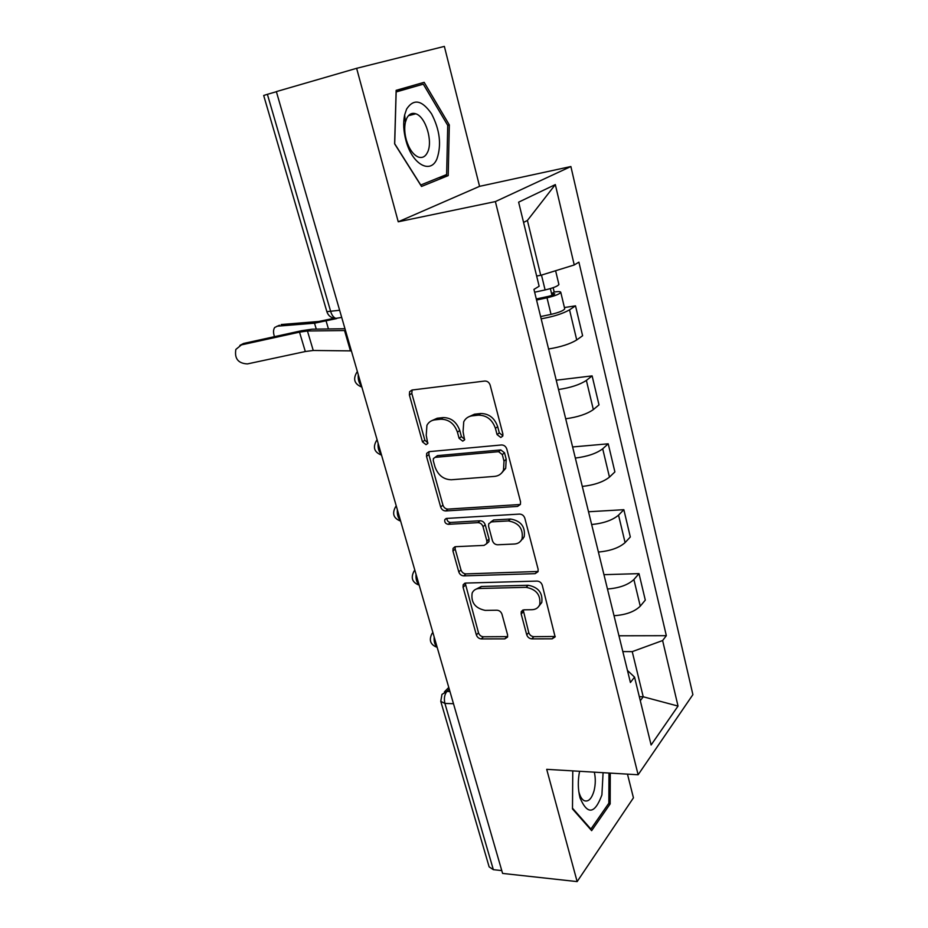 <?xml version="1.0" encoding="UTF-8"?>
<svg xmlns="http://www.w3.org/2000/svg" width="928" height="928" viewBox="0 0 928 928"><rect width="100%" height="100%" fill="white"/><g stroke="black" fill="none" stroke-linecap="round" stroke-linejoin="round"><path stroke-width="1.39" d="M500.807 437.482L502.767 436.079L502.895 434.026L490.17 385.166C489.184 382.382 487.386 381.002 484.764 381.037L412.02 390.027L409.631 391.686L409.376 394.98L422.472 441.879L426.033 444.674L427.762 443.491L426.23 435.313L426.915 425.349C428.608 422.159 431.253 420.338 434.849 419.862L440.788 419.224C448.746 419.259 454.302 423.574 457.434 432.17L459.093 438.306L462.747 441.148L464.592 439.86L463.072 431.613L463.733 421.811C465.485 418.342 468.315 416.359 472.201 415.837L478.361 415.176C486.608 415.199 492.292 419.595 495.424 428.353L497.06 434.594L500.807 437.482M526.721 634.775C527.626 637.246 529.32 638.615 531.802 638.858L552.172 638.835L555.118 636.898L542.277 585.22C541.36 582.656 539.62 581.276 537.068 581.09L465.752 583.074L463.165 584.756L463.06 587.262L476.366 634.914C477.27 637.339 478.918 638.661 481.284 638.905L504.786 638.882L507.523 637.118L507.581 634.822L501.99 614.266C501.085 611.784 499.403 610.438 496.967 610.218L485.216 610.392C475.171 608.258 470.821 602.492 472.155 593.073C473.466 590.208 475.809 588.688 479.184 588.503L526.106 587.331C536.291 589.268 540.85 595.022 539.748 604.569C538.368 607.828 535.792 609.545 532.022 609.708L524.076 609.824L521.246 611.68L521.176 614.023L526.721 634.775L528.763 632.606C529.668 635.077 531.35 636.434 533.832 636.678L555.234 636.48M638.128 774.764L546.708 769.335L577.146 881.6L502.593 873.422L276.358 91.605L356.63 68.312L398.24 221.792L495.378 201.585L638.128 774.764L692.891 694.643L570.882 166.53L479.567 186.342L444.361 46.4L356.63 68.312M517.546 506.421L520.411 504.426L520.538 501.758L506.827 449.094C505.853 446.38 504.078 444.999 501.48 444.964L429.177 451.646L426.706 453.328L426.509 456.356L440.649 506.955C441.589 509.518 443.271 510.841 445.684 510.957L517.546 506.421L520.422 504.414M524.83 518.23L538.124 569.258L538.031 571.683L535.131 573.655L463.745 575.882C461.355 575.708 459.696 574.386 458.78 571.892L452.945 551.023L453.061 548.378L455.625 546.685L484.08 545.397L486.771 543.588L486.887 540.978L483.024 526.71C482.084 524.134 480.379 522.777 477.897 522.65L448.224 524.332C445.521 523.798 444.373 522.232 444.814 519.61L446.588 518.427L519.552 514.089C522.128 514.216 523.891 515.585 524.83 518.23M577.146 881.6L633.441 797.836L627.479 774.126M501.77 870.58L493.348 869.675L489.137 866.868L440.881 701.742M339.636 310.265L326.865 311.669L263.68 95.48L267.392 94.32L330.762 311.762C331.864 315.242 333.546 317.457 335.797 318.385L336.62 318.246M276.393 91.71L267.392 94.32M548.576 348.998C560.802 346.979 570.175 343.963 576.729 339.95L569.537 309.824C562.89 313.652 553.436 316.645 541.175 318.814M569.537 309.824L575.511 305.846L564.421 307.539M576.729 339.95L582.61 335.75L575.511 305.846M556.232 380.202L592.122 375.886L586.38 380.399C579.954 384.656 570.674 387.707 558.517 389.528M565.697 418.783C577.808 417.101 587.018 414.039 593.34 409.596L599.001 404.875L592.122 375.886M572.611 446.96L608.223 443.804L602.701 448.804C596.495 453.479 587.378 456.564 575.337 458.061M582.297 486.434C594.291 485.066 603.339 481.957 609.464 477.12L614.893 471.923L608.223 443.804M522.023 538.866L523.044 538.82M588.514 511.757L623.848 509.692L618.535 515.144C612.538 520.202 603.571 523.334 591.646 524.529M598.398 552.044C610.276 550.965 619.173 547.833 625.089 542.613L630.321 536.976L623.848 509.692M603.954 574.676L639.009 573.632L633.894 579.513C628.094 584.93 619.278 588.097 607.469 589.002M614.023 615.705C625.785 614.916 634.532 611.738 640.262 606.17L645.296 600.114L639.009 573.632M536.639 276.01L540.746 275.326L527.406 220.47L523.566 222.418M640.308 700.721L643.22 696.777L632.235 651.63L662.615 640.54L678.032 706.08L651.108 744.998L634.543 677.115L630.414 682.498L533.948 289.397L539.145 286.242L518.624 202.165L555.327 184.579L574.246 264.967L540.746 275.326M662.615 640.54L666.339 635.68L578.898 262.148L574.246 264.967M495.378 201.585L570.882 166.53M398.24 221.792L479.567 186.342M448.201 175.612L449.326 124.932L424.154 82.325L396.14 90.341L394.62 143.852L421.521 186.458L448.201 175.612L438.631 177.77M572.773 770.878L572.483 808.938L591.646 830.653L610.16 803.915L610.264 773.105M639.322 696.684L643.22 696.777L678.032 706.08M632.235 651.63L622.827 651.584M618.953 635.784L666.339 635.68M634.543 677.115L627.456 670.457M555.327 184.579L527.406 220.47M408.134 88.288L407.427 87.116M447.69 125.338L449.326 124.932M608.443 803.787L610.16 803.915M502.883 435.777L499.31 432.877L497.686 426.648C494.566 417.913 488.882 413.54 480.658 413.517L478.361 415.176M468.327 416.997L474.51 414.19L480.658 413.517M431.439 420.836L437.227 418.226L443.155 417.588C451.101 417.623 456.634 421.927 459.766 430.499L461.413 436.601L464.742 439.454M412.136 390.015L411.812 393.414L424.85 440.197L427.947 442.992M426.706 453.328L429.014 451.669L428.875 454.639L442.934 505.134C443.874 507.674 445.556 509.008 447.957 509.112L519.703 504.53M502.292 454.569L498.568 451.681L435.139 457.353L433.399 458.548L433.272 460.648L435.012 466.923C438.074 475.24 443.514 479.521 451.333 479.764L494.578 476.389C498.754 475.96 501.723 473.872 503.498 470.125L503.997 461.077L502.292 454.569L504.519 452.806L500.795 449.929L498.568 451.681M435 457.376L437.482 455.636L500.795 449.929M501.572 473.083L505.702 468.327L506.212 459.302L503.997 461.077M504.519 452.806L506.212 459.302M455.196 546.731L455.184 549.098L460.984 569.92C461.9 572.402 463.559 573.724 465.949 573.898L538.112 571.462M486.852 543.367L488.952 541.639L489.068 539.04L485.228 524.807C484.288 522.232 482.583 520.886 480.112 520.759L450.486 522.464L448.224 524.332M446.89 518.404C446.983 520.794 448.178 522.151 450.486 522.464M514.437 544.017C518.091 543.75 520.631 542.01 522.058 538.797C523.427 528.716 518.856 522.766 508.335 520.933L491.457 521.884L488.731 523.74L488.604 526.408L492.455 540.711C493.394 543.274 495.111 544.632 497.594 544.782L514.437 544.017M520.991 540.699L524.181 536.836C525.55 526.768 520.991 520.84 510.493 519.019L508.335 520.933M490.726 522.012L493.65 519.982L510.493 519.019M523.195 609.951L528.763 632.606M538.982 606.088L541.79 602.458C542.892 592.922 538.356 587.192 528.183 585.266L526.106 587.331M475.09 589.651L481.342 586.484L528.183 585.266M465.218 583.132L478.5 632.803C479.393 635.216 481.029 636.538 483.407 636.77L507.662 636.631M279.432 325.229L274.7 327.48C273.226 329.66 273.145 332.723 274.468 336.667M536.303 298.967L548.135 296.438C552.009 295.51 554.213 294.628 554.735 293.793L551.58 293.654L554.19 292.018C558.389 291.392 560.593 291.485 560.779 292.308L564.676 308.595M536.558 300.046L547.01 297.807C555.106 295.881 559.7 294.048 560.779 292.308M540.618 316.564L551.035 314.383C559.108 312.481 563.679 310.613 564.723 308.792M550.362 288.596L551.998 295.348M534.644 292.204L545.107 289.942C553.216 288.005 557.809 286.184 558.9 284.49L558.853 284.304M553.146 287.692L554.19 292.018M334.242 318.258L318.756 321.471L281.184 324.533M336.62 318.582L314.522 323.199L276.996 326.215M241.442 344.88L235.851 349.427C234.355 358.614 238.206 363.44 247.405 363.915L305.312 351.526L299.512 332.143L241.442 344.88L243.6 343.453L239.876 345.39M345.494 330.53L307.446 330.994L299.512 332.143M351.387 350.888L313.246 350.471L305.312 351.526M344.972 328.732L312.191 329.185L301.472 330.739L243.6 343.453M406.615 109.063L404.654 114.898C402.996 122.867 403.494 131.66 406.151 141.253C412.508 164.766 430.778 174.418 436.984 158.758C441.658 144.896 439.86 129.92 431.566 113.842C421.973 99.98 413.668 98.38 406.615 109.063M406.719 118.343L405.374 122.322C404.26 127.751 404.596 133.713 406.394 140.221C409.202 149.153 413.169 154.756 418.284 157.029C422.275 158.352 425.372 156.762 427.553 152.262C433.109 141.45 425.674 116.777 415.814 113.796C411.962 112.532 408.923 114.04 406.719 118.343M396.094 91.744L423.307 84.146L447.737 125.396L446.635 174.534L420.744 185.008L394.702 143.747L396.163 91.965L423.307 84.146M579.594 771.284C577.726 780.61 577.889 789.496 580.058 797.976C587.505 815.132 594.79 814.111 601.901 794.925L603.084 772.688M578.736 791.19L579.084 792.616C580.302 796.839 582.018 799.542 584.246 800.69C588.445 802.094 591.728 798.741 594.094 790.633C595.59 784.369 595.672 778.221 594.338 772.166M608.965 773.036L608.849 803.196L590.904 829.075L572.483 808.195M590.208 829.017L590.904 829.075M449.233 689.04L446.913 691.43C444.477 694.527 443.816 698.529 444.906 703.436L493.348 869.675M449.952 691.511L446.913 691.43L441.983 694.364L440.765 701.359L444.906 703.436L453.479 703.702M625.089 542.613L618.535 515.144M609.464 477.12L602.701 448.804M593.34 409.596L586.38 380.399M640.262 606.17L633.894 579.513M358.289 374.75C357.86 379.448 358.962 383.229 361.572 386.094M361.874 387.104C354.38 384.111 352.733 379.146 356.897 372.198L357.361 371.513M378.137 443.317C377.731 447.992 378.786 451.658 381.315 454.314M397.37 509.808C396.987 514.472 398.019 518.021 400.467 520.48M416.046 574.328C415.674 578.968 416.672 582.413 419.038 584.686M434.165 636.944C433.817 641.561 434.791 644.914 437.076 647.002M381.547 455.114C374.309 452.296 372.615 447.482 376.443 440.684L377.093 439.721M400.641 521.107C393.623 518.416 391.894 513.741 395.432 507.071L396.233 505.876M419.178 585.15C412.357 582.575 410.594 578.016 413.876 571.462L414.816 570.07M437.169 647.35C430.546 644.856 428.748 640.39 431.798 633.94L432.842 632.397M497.686 426.648L495.424 428.353M474.51 414.19L472.201 415.837M461.413 436.601L459.093 438.306M459.766 430.499L457.434 432.17M443.155 417.588L440.788 419.224M437.227 418.226L434.849 419.862M424.85 440.197L422.472 441.879M411.812 393.414L409.376 394.98M499.31 432.877L497.06 434.594M447.957 509.112L445.684 510.957M442.934 505.134L440.649 506.955M428.875 454.639L426.509 456.356M437.482 455.636L435.139 457.353M537.196 571.602L535.131 573.655M465.949 573.898L463.745 575.882M460.984 569.92L458.78 571.892M455.184 549.098L452.945 551.023M489.068 539.04L486.887 540.978M485.228 524.807L483.024 526.71M480.112 520.759L477.897 522.65M493.65 519.982L491.457 521.884M523.241 611.9L521.176 614.023M481.342 586.484L479.184 588.503M506.862 636.724L504.786 638.882M483.407 636.77L481.284 638.905M478.5 632.803L476.366 634.914M465.253 585.255L463.06 587.262M554.155 636.631L552.172 638.835M533.832 636.678L531.802 638.858M547.01 297.807L551.035 314.383M541.488 275.094L545.107 289.942M314.522 323.199L316.274 329.127M326.146 321.123L328.442 328.953M313.246 350.471L307.446 330.994M350.436 350.9L344.543 330.554M341.701 317.411L335.797 318.385C331.319 318.13 328.35 315.926 326.9 311.796M444.396 691.905L448.769 687.428M412.067 390.131L409.631 391.686M505.702 468.327L503.498 470.125M454.894 546.801L453.061 548.378M488.952 541.639L486.771 543.588M446.182 518.485L444.814 519.61M524.181 536.836L522.058 538.797M522.824 610.079L521.246 611.68M541.79 602.458L539.748 604.569M464.824 583.225L463.165 584.756M555.605 270.732L558.9 284.49M406.394 140.221L406.151 141.253M405.374 122.322L404.654 114.898M408.424 115.722L415.814 113.796M579.084 792.616L580.058 797.976"/></g></svg>

